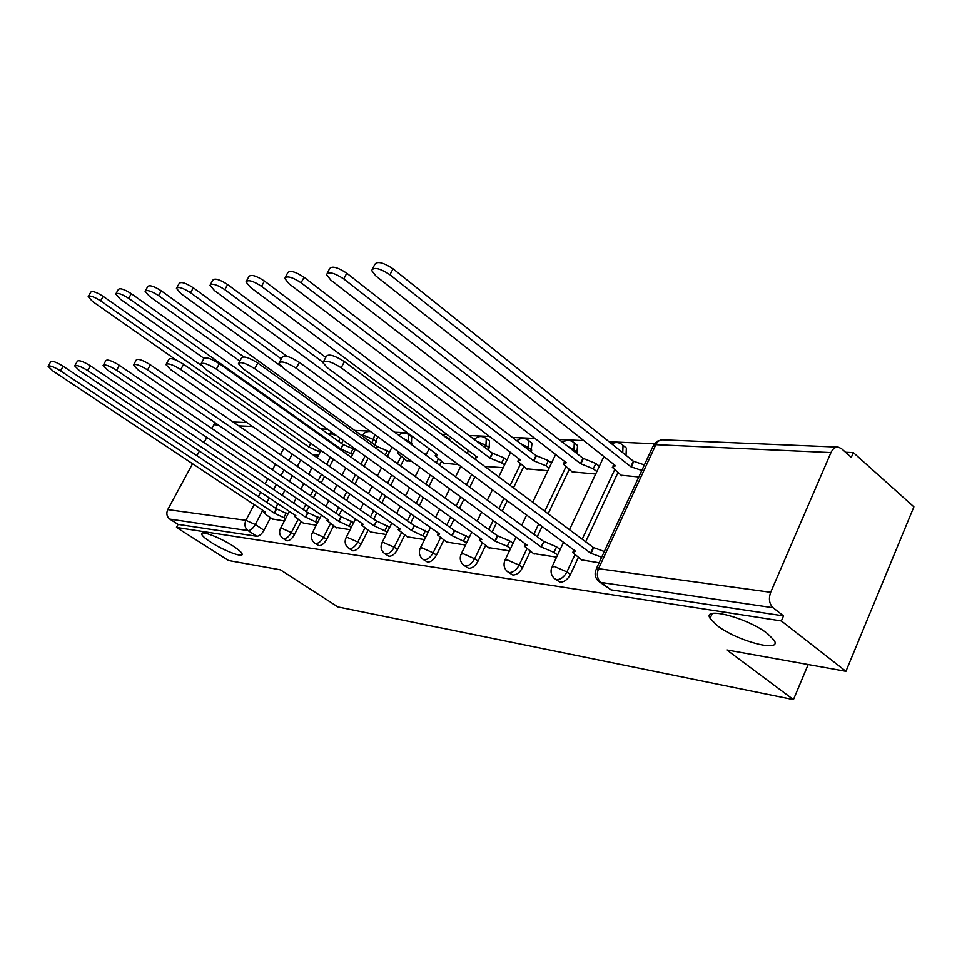 <?xml version="1.0" encoding="UTF-8"?>
<svg xmlns="http://www.w3.org/2000/svg" width="962" height="962" viewBox="0 0 962 962"><rect width="100%" height="100%" fill="white"/><g stroke="black" fill="none" stroke-linecap="round" stroke-linejoin="round"><path stroke-width="1.44" d="M717.087 625.48L710.088 618.374C701.887 605.916 747.967 617.917 767.724 633.802L774.169 640.343C782.539 653.246 736.543 640.933 717.087 625.48M211.051 542.364C205.134 538.528 201.984 535.738 201.599 533.994C200.565 530.122 220.106 537.542 232.948 545.959C238.708 549.711 241.787 552.441 242.171 554.136C243.206 558.056 223.833 550.673 211.051 542.364M555.423 579.256L560.076 582.13C564.141 582.19 567.58 579.629 570.418 574.47L566.907 571.921C564.069 577.092 560.63 579.653 556.565 579.605L554.413 578.523C551.19 575.456 550.3 571.765 551.731 567.472L554.196 566.39L566.907 571.921L574.855 554.93M508.237 572.198L512.77 574.987C516.558 575.023 519.841 572.546 522.594 567.568L519.143 565.103C516.378 570.081 513.107 572.558 509.307 572.534L507.455 571.644C504.172 568.626 503.27 564.983 504.749 560.714L506.974 559.776L519.143 565.103L526.887 548.833M464.297 565.632L468.698 568.326C472.246 568.338 475.36 565.945 478.054 561.135L474.651 558.754C471.957 563.564 468.843 565.957 465.295 565.945L463.684 565.199C460.377 562.253 459.463 558.669 460.966 554.437L462.975 553.619L474.651 558.754L482.202 543.145M423.256 559.499L427.537 562.097C430.868 562.109 433.838 559.788 436.459 555.134L433.116 552.813C430.495 557.467 427.513 559.788 424.182 559.8L422.775 559.162C419.456 556.289 418.566 552.765 420.081 548.58L421.897 547.859L433.116 552.813L440.488 537.83M384.86 553.763L389.009 556.276C392.135 556.264 394.985 554.016 397.534 549.518L394.24 547.27C391.69 551.767 388.84 554.028 385.714 554.04L384.475 553.499C381.168 550.697 380.279 547.234 381.806 543.109L383.453 542.484L394.24 547.27L401.443 532.84M348.833 548.376L352.874 550.817C355.82 550.793 358.537 548.605 361.039 544.251L357.792 542.063C355.303 546.416 352.573 548.617 349.627 548.641L348.533 548.172C345.238 545.43 344.36 542.039 345.899 537.986L347.39 537.433L357.792 542.063L364.826 528.162M314.983 543.326L318.903 545.682C321.693 545.646 324.302 543.518 326.731 539.309L323.545 537.181C321.104 541.402 318.494 543.53 315.716 543.566L314.742 543.157C311.472 540.488 310.618 537.157 312.157 533.176L313.504 532.695L323.545 537.181L330.411 523.749M283.117 538.564L286.929 540.848C289.55 540.8 292.063 538.732 294.432 534.644L291.306 532.575C288.925 536.664 286.423 538.744 283.79 538.792L282.924 538.431C279.689 535.822 278.836 532.563 280.375 528.655L281.613 528.234L291.306 532.575L298.028 519.6M845.935 671.32L726.803 649.939L793.446 699.627L337.902 606.926L280.387 569.817L228.487 560.509L176.479 527.441L781.36 620.947L845.935 671.32L913.9 506.854L853.342 452.609L845.562 452.26M654.376 443.759L609.078 441.738M583.79 440.62L559.018 439.514M534.956 438.444L512.457 437.445M489.514 436.423L469.023 435.509M447.102 434.535L441.726 434.295M407.443 432.768L394.636 432.203M370.021 431.108L354.677 430.423M327.633 429.22L321.08 428.932M853.342 452.609L851.298 457.383L841.497 448.641L838.203 447.114C835.148 446.969 832.743 448.797 830.964 452.573L770.682 592.291C768.446 598.749 769.251 603.908 773.087 607.731L600.913 582.443L598.4 581.132C595.274 577.982 594.396 574.254 595.779 569.949L598.52 568.686L770.682 592.291M781.36 620.947L783.513 615.896L773.087 607.731M300.721 459.932L297.354 466.366M292.436 475.781L289.466 481.469M284.848 490.319L282.215 495.358M277.85 503.703L275.517 508.176M270.526 517.712L263.973 530.254L255.279 524.543C252.946 528.523 250.541 530.555 248.052 530.615L169.829 519.131C166.775 516.69 166.077 513.516 167.749 509.607L192.556 463.732M196.921 455.663L199.399 451.094M204.016 442.556L206.794 437.409M211.688 428.367L215.199 422.811M169.829 519.131L178.114 524.41L176.479 527.441M303.222 523.087L316.245 525.216M335.798 527.392L350.096 529.713M406.361 460.63L411.772 461.423M370.394 531.974L386.123 534.499M443.867 463.179L458.369 464.61M407.215 536.844L424.519 539.598M446.476 542.039L465.536 545.045M526.467 468.795L547.835 470.731M488.431 547.594L509.451 550.877M572.113 471.897L595.694 474.013M533.369 553.535L556.589 557.13M621.079 475.228L638.816 476.96M581.613 559.92L599.098 562.77M624.927 446.885L626.37 448.051L626.021 455.303M617.893 472.715L585.666 541.798M578.33 557.503L570.418 574.47M576.382 444.576L577.561 445.502L576.827 453.463M569.155 469.612L548.16 513.78M542.111 526.515L537.241 536.748M530.315 551.322L522.594 567.568M531.084 442.412L532.034 443.157L530.964 451.671M523.701 466.69L513.467 487.878M507.251 500.745L502.248 511.087M496.512 522.943L492.147 531.962M485.582 545.562L478.054 561.135M488.708 440.392L489.49 440.993L489.153 447.799L488.119 449.927M474.903 476.839L469.769 487.289M463.888 499.266L459.415 508.369M453.968 519.468L450.048 527.453M443.807 540.163L436.459 555.134M441.426 461.387L439.562 465.139M433.537 477.224L428.968 486.423M423.388 497.619L419.372 505.675M414.177 516.101L410.654 523.172M404.713 535.112L397.534 549.518M411.688 436.724L411.387 444.48M404.076 458.97L400.553 465.945M394.853 477.248L390.752 485.365M385.449 495.875L381.854 503.018M376.888 512.83L373.713 519.119M368.049 530.363L361.039 544.251M377.681 436.676L374.903 445.033M368.181 458.189L363.997 466.366M358.585 476.96L354.906 484.163M349.855 494.059L346.609 500.396M341.871 509.68L339.009 515.283M333.586 525.901L326.731 539.309M343.181 440.331L341.546 443.506M333.405 459.247L329.665 466.486M324.519 476.467L321.212 482.852M316.378 492.195L313.456 497.847M308.91 506.637L306.325 511.64M301.142 521.681L294.432 534.644M808.176 664.55L793.446 699.627M272.499 519.011L284.355 520.983M312.746 454.641L318.626 455.05M450.384 440.764L448.989 438.504M783.513 615.896L610.978 589.826L599.723 582.094M178.114 524.41L256.758 536.291C259.247 536.243 261.652 534.223 263.973 530.254M484.728 466.414L503.198 467.676M285.642 518.53L274.098 513.095L276.359 508.754L287.903 514.165M48.292 365.981L50.733 361.724C52.201 360.594 56.337 362.109 63.143 366.257L276.359 508.754M274.098 513.095L60.51 370.863C53.692 366.714 49.555 365.199 48.1 366.306L52.826 370.947L265.199 511.976L263.744 512.361L266.714 515.175L273.244 519.504M320.118 452.176L308.67 446.885L100.601 300.853C93.939 296.657 89.791 295.25 88.191 296.633L92.653 301.575L176.731 360.389M88.408 296.248L90.753 292.159C92.376 290.752 96.513 292.159 103.174 296.368L201.467 365.584M310.606 443.193L308.67 446.885M317.496 522.775L305.399 517.063L307.72 512.578L319.805 518.277M74.928 365.524L77.405 361.183C78.932 359.92 83.249 361.471 90.344 365.813L307.72 512.578M305.399 517.063L87.638 370.562C80.531 366.221 76.226 364.67 74.711 365.909L79.461 370.647L295.983 515.872L294.396 516.305L303.98 523.593M351.334 527.284L338.636 521.272L341.005 516.642L353.691 522.655M103.355 365.043L105.856 360.618C107.443 359.211 111.941 360.774 119.348 365.332L341.005 516.642M338.636 521.272L116.582 370.238C109.163 365.692 104.666 364.117 103.09 365.5L107.852 370.334L328.631 519.997L326.9 520.502L336.568 527.922M352.633 454.425L340.632 448.857L128.667 298.328C121.729 293.927 117.412 292.496 115.729 294.035L120.214 299.086L203.896 358.309M115.993 293.578L118.362 289.43C120.058 287.866 124.363 289.285 131.301 293.687L342.905 444.48L353.066 448.737L350.805 453.126M354.882 450.036L353.066 448.737M342.905 444.48L340.632 448.857M243.747 356.866L158.598 295.623C151.347 291.005 146.837 289.562 145.094 291.282L149.567 296.44L239.827 361.099M145.394 290.74L147.775 286.52C149.543 284.776 154.04 286.219 161.291 290.837L376.851 446.428L387.385 450.829L385.293 454.942M389.418 452.296L387.385 450.829M376.851 446.428L375.938 448.208M387.325 532.094L373.977 525.745L376.743 521.007L389.718 527.32M133.73 364.538L136.255 360.028C137.903 358.429 142.604 360.028 150.373 364.826L376.382 520.971M373.977 525.745L147.535 369.901C139.767 365.115 135.065 363.504 133.429 365.079L138.191 370.009L363.335 524.398L361.435 524.963L371.188 532.515M425.685 537.241L411.64 530.507L414.093 525.577L428.126 532.299M166.294 363.985L168.831 359.403C170.539 357.599 175.469 359.223 183.61 364.273L414.093 525.577M411.64 530.507L180.712 369.54C172.547 364.49 167.616 362.854 165.933 364.634L170.683 369.648L400.276 529.076L398.208 529.725L408.02 537.409M466.654 542.748L451.839 535.593L454.341 530.495L469.143 537.626M201.262 363.383L203.8 358.754C205.567 356.71 210.75 358.345 219.336 363.684L454.341 530.495M451.839 535.593L216.354 369.143C207.756 363.816 202.573 362.157 200.83 364.177L205.567 369.264L439.706 534.054L437.421 534.812L447.306 542.616M399.446 452.477L397.715 453.306L407.01 461.099M281.313 358.91L190.56 292.737C182.972 287.878 178.259 286.423 176.443 288.347L180.916 293.602L281.421 366.582M176.804 287.698L179.197 283.429C181.024 281.481 185.738 282.936 193.314 287.794L286.953 356.313M419.697 450.577L423.641 453.463M426.118 454.701L423.845 453.042M322.931 362.277L224.795 289.646C216.823 284.524 211.893 283.056 209.993 285.221L214.454 290.584L437.361 454.81L435.173 455.735L444.516 463.66M210.425 284.451L212.806 280.134C214.73 277.946 219.661 279.413 227.621 284.536L325.757 357.431M504.497 465.031L501.671 462.902L489.838 458.032L261.532 286.327C253.15 280.916 247.968 279.437 245.983 281.89L250.421 287.325L477.489 457.275L475.084 458.333L476.202 460.052M246.5 280.952L248.881 276.623C250.866 274.146 256.048 275.613 264.43 281.024L492.267 453.066L504.1 457.912L501.671 462.902M506.914 460.052L504.1 457.912M492.267 453.066L489.838 458.032M510.521 548.653L507.275 546.32L494.853 541.041L497.402 535.75L509.812 541.017L513.059 543.362M238.937 362.746L241.462 358.08C243.278 355.736 248.725 357.395 257.804 363.059L497.402 535.75M494.853 541.041L254.75 368.723C245.659 363.071 240.211 361.399 238.408 363.708L243.121 368.855L481.854 539.393L479.353 540.259L489.273 548.196M549.062 468.181L545.911 465.764L533.573 460.726L301.082 282.756C292.207 277.02 286.748 275.553 284.704 278.331L289.105 283.838L520.37 459.92L517.724 461.123L527.164 469.324M285.317 277.188L287.662 272.871C289.73 270.057 295.19 271.524 304.04 277.26L536.062 455.591L548.376 460.606L545.911 465.764M551.527 463.035L548.376 460.606M536.062 455.591L533.573 460.726M557.587 555.014L553.956 552.368L540.993 546.885L544.047 541.45L556.553 546.861L560.173 549.518M279.629 362.049L282.131 357.371C283.994 354.677 289.742 356.349 299.374 362.373L543.59 541.39M540.993 546.885L296.236 368.266C286.592 362.253 280.844 360.57 278.992 363.227L283.658 368.398L527.044 545.117L524.266 546.115L534.235 554.16M596.825 471.584L593.313 468.843L580.447 463.612L343.747 278.908C334.343 272.811 328.583 271.344 326.467 274.531L330.82 280.074L566.281 462.746L563.359 464.117L572.823 472.45M327.212 273.136L329.497 268.855C331.625 265.644 337.397 267.087 346.789 273.196L582.972 458.285L595.839 463.492L593.313 468.843M599.338 466.245L595.839 463.492M582.972 458.285L580.447 463.612M601.671 557.226L590.596 553.162L593.253 547.462L604.316 551.515M323.725 361.291L326.166 356.649C328.066 353.535 334.151 355.194 344.42 361.628L593.253 547.462M590.596 553.162L341.197 367.773C330.916 361.339 324.831 359.668 322.955 362.734L327.561 367.917L575.589 551.262L572.51 552.416L582.491 560.569M641.81 470.466L630.795 466.714L389.935 274.735C379.906 268.23 373.809 266.799 371.633 270.454L375.926 275.998L615.56 465.776L612.325 467.364L621.789 475.793M372.534 268.735L374.747 264.55C376.936 260.87 383.044 262.277 393.049 268.795L633.357 461.183L644.384 464.923M633.357 461.183L630.795 466.714M830.964 452.573L655.856 444.672L598.52 568.686C596.416 574.41 597.21 578.992 600.913 582.443L610.978 589.826M292.256 454.064L288.865 460.509M283.922 469.937L280.928 475.637M276.274 484.511L273.629 489.562M269.24 497.931L266.895 502.417M262.734 510.341L255.279 524.543L245.887 520.322L254.148 504.641M258.333 496.693L260.702 492.207M265.115 483.814L267.785 478.751M272.462 469.853L275.469 464.141M280.447 454.689L283.85 448.22M252.549 426.491L238.732 425.865M218.314 424.951L213.648 424.735M167.749 509.607L245.887 520.322C244.132 524.555 244.853 527.994 248.052 530.615L256.758 536.291M626.106 455.122L622.679 452.621M614.526 470.057L582.202 539.213M577.284 452.513L573.977 449.927L573.52 450.877M565.824 467.039L544.769 511.255M538.708 524.001L533.826 534.247M531.733 450.084L528.475 447.57L527.705 449.17M520.43 464.201L510.161 485.413M503.92 498.292L498.905 508.645M493.157 520.514L488.792 529.545M489.153 447.799L485.942 445.37L484.896 447.498M471.657 474.434L466.51 484.896M460.618 496.885L456.132 506M450.673 517.111L446.741 525.096M438.251 459.054L436.375 462.806M430.339 474.903L425.745 484.102M420.153 495.322L416.137 503.379M410.93 513.816L407.395 520.899M411.808 443.662L408.694 441.378L408.273 442.195M400.938 456.697L397.414 463.684M391.702 474.987L387.59 483.116M382.275 493.638L378.667 500.781M373.689 510.606L370.514 516.907M376.563 441.774L373.496 439.562L371.837 442.809M365.091 455.988L360.906 464.177M355.483 474.783L351.791 481.974M346.729 491.883L343.47 498.232M338.72 507.515L335.846 513.131M340.163 438.179L338.516 441.354M330.363 457.106L326.611 464.357M321.452 474.338L318.145 480.723M313.299 490.079L310.377 495.743M305.82 504.533L303.222 509.547M336.616 435.642L330.724 433.706L329.196 434.716M374.627 434.451L373.496 439.562L363.552 435.293L362.109 435.798M408.634 434.463L408.694 441.378L402.693 438.107M445.911 436.183L447.234 438.407M485.594 438.011L486.291 438.564L485.942 445.37L476.082 440.837M527.958 439.971L528.787 440.644L528.475 447.57L520.141 443.35M573.256 442.063L574.266 442.905L573.977 449.927L567.905 446.476M621.825 444.312L623.039 445.37L622.763 452.441L620.514 450.889M596.344 568.722L652.885 446.548L655.856 444.672C657.551 441.317 659.884 439.694 662.83 439.826L837.565 447.077M274.386 513.131L276.659 508.79M283.97 517.412L286.231 513.047M60.51 370.863L63.143 366.257M319.372 449.362L318.494 451.034M310.822 443.35L308.97 446.909M103.174 296.368L100.601 300.853M305.712 517.099L308.032 512.614M315.632 521.512L317.941 517.015M87.638 370.562L90.344 365.813M338.973 521.308L341.33 516.69M349.242 525.865L351.599 521.224M116.582 370.238L119.348 365.332M343.218 444.492L340.957 448.869M131.301 293.687L128.667 298.328M377.188 446.452L376.19 448.388M161.291 290.837L158.598 295.623M374.326 525.781L376.743 521.007M384.992 530.483L387.385 525.697M147.535 369.901L150.373 364.826M412.013 530.555L414.466 525.625M423.076 535.413L425.529 530.471M180.712 369.54L183.61 364.273M452.236 535.642L454.737 530.543M463.744 540.68L466.245 535.569M216.354 369.143L219.336 363.684M193.314 287.794L190.56 292.737M227.621 284.536L224.795 289.646M492.676 453.09L490.247 458.068M264.43 281.024L261.532 286.327M495.286 541.089L497.835 535.81M507.275 546.32L509.812 541.017M254.75 368.723L257.804 363.059M536.495 455.615L534.006 460.762M304.04 277.26L301.082 282.756M541.45 546.933L544.047 541.45M553.956 552.368L556.553 546.861M296.236 368.266L299.374 362.373M583.441 458.309L580.916 463.648M346.789 273.196L343.747 278.908M591.089 553.222L593.746 547.522M341.197 367.773L344.42 361.628M633.862 461.207L631.288 466.738M393.049 268.795L389.935 274.735M710.088 618.374L712.217 613.54M201.599 533.994L202.008 533.225M331.301 431.842L329.617 433.898M280.567 528.282L289.334 511.411M293.663 503.09L296.272 498.063M300.853 489.237L303.8 483.573M308.682 474.194L312.013 467.785M317.219 457.78L320.995 450.505M412.217 437.109L409.115 434.824C405.567 432.359 402.092 432.467 398.677 435.161M449.639 438.985L442.364 434.776M489.49 440.993L486.291 438.564C482.07 435.545 478.066 435.846 474.278 439.478M532.034 443.157L528.787 440.644C524.795 437.578 520.815 437.638 516.859 440.837M577.561 445.502L574.266 442.905C570.538 439.802 566.63 439.598 562.542 442.279M626.37 448.051L623.039 445.37C619.624 442.255 615.848 441.75 611.7 443.843M370.743 431.625C367.123 431.096 364.321 432.383 362.349 435.497M312.373 532.744L321.428 515.127M325.938 506.361L328.824 500.733M333.61 491.414L336.892 485.052M341.991 475.12L345.707 467.893M351.166 457.263L355.387 449.05M346.152 537.493L355.519 519.035M360.221 509.8L363.42 503.475M368.434 493.626L372.066 486.459M377.429 475.901L381.565 467.748M387.325 456.409L392.051 447.102M382.094 542.532L391.799 523.184M396.693 513.407L400.252 506.301M405.507 495.827L409.559 487.746M415.199 476.503L419.829 467.267M425.913 455.122L429.112 448.737M420.406 547.919L430.471 527.561M435.594 517.195L439.562 509.175M445.069 498.027L449.591 488.876M455.531 476.851L460.726 466.354M467.171 453.306L468.53 450.565M461.339 553.667L471.789 532.202M477.164 521.163L481.577 512.109M487.373 500.192L492.436 489.79M498.725 476.875L510.606 452.477M505.17 559.812L516.041 537.133M521.681 525.336L526.611 515.055M532.732 502.272L555.627 454.473M552.212 566.426L563.54 542.352M569.48 529.713L603.908 456.541M661.976 439.814L657.106 441.269L653.571 445.009M246.897 422.571L233.129 421.993M263.925 512.012L264.273 511.351M294.6 515.909L294.973 515.187M327.14 520.033L327.537 519.264M361.712 524.422L362.133 523.581M398.508 529.1L398.977 528.174M437.782 534.09L438.287 533.056M398.484 451.779L398.04 452.657M436.099 453.884L435.545 454.99M476.118 456.253L475.517 457.467M479.749 539.417L480.303 538.287M518.867 458.766L518.205 460.125M524.735 545.129L525.336 543.879M564.622 461.459L563.912 462.95M573.051 551.274L573.701 549.867M613.744 464.333L612.962 466.005"/></g></svg>
